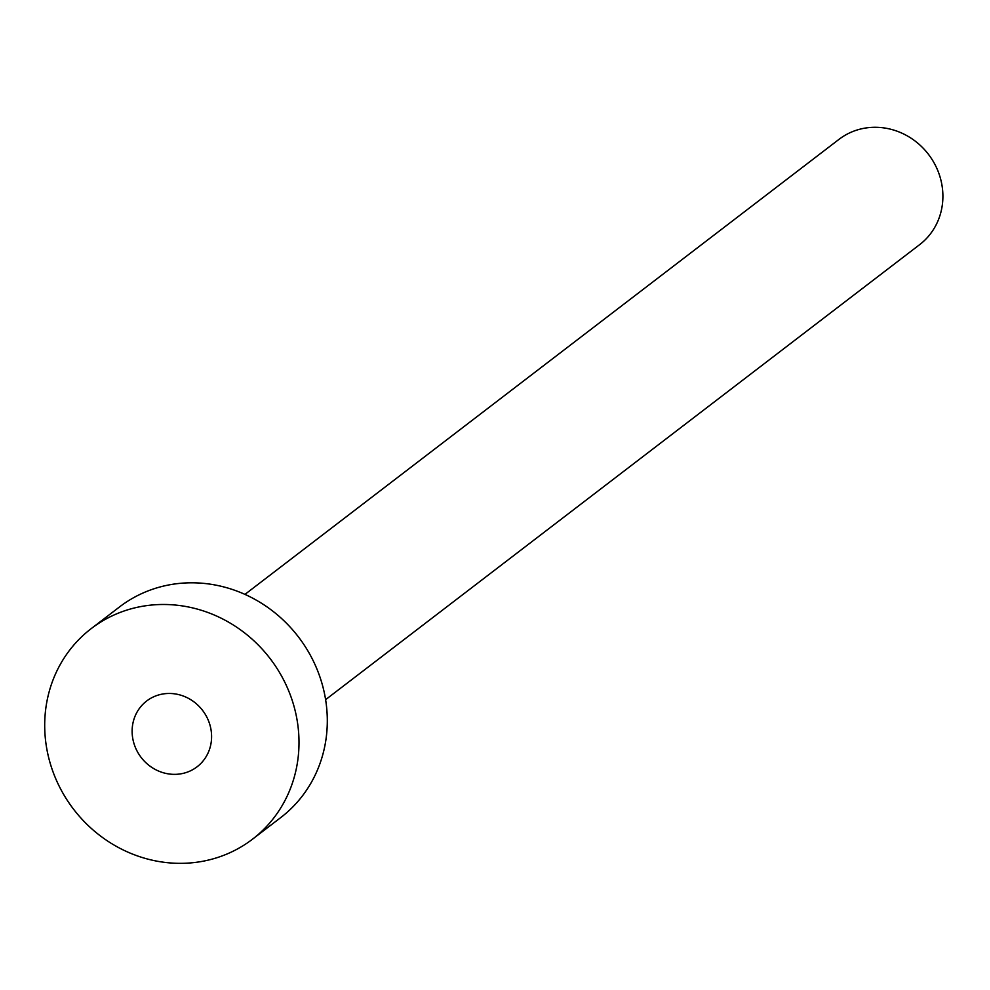 <?xml version="1.0" encoding="UTF-8"?>
<svg xmlns="http://www.w3.org/2000/svg" width="990" height="990" viewBox="0 0 990 990"><rect width="100%" height="100%" fill="white"/><g stroke="black" fill="none" stroke-linecap="round" stroke-linejoin="round"><path stroke-width="1.49" d="M134.306 744.567A41.444 38.697 -127.5 0 0 197.06 766.817A41.444 38.697 -127.5 0 0 209.41 723.257A41.444 38.697 -127.5 0 0 146.656 701.007A41.444 38.697 -127.5 0 0 134.306 744.567M244.951 594.384L839 139.355A66.318 61.912 52.5 0 1 939.411 174.945A66.318 61.912 52.5 0 1 919.648 244.641L325.599 699.67M91.204 628.625L119.505 606.944A132.623 123.812 52.5 0 1 320.327 678.15A132.623 123.812 52.5 0 1 280.801 817.53L252.5 839.198A132.623 123.812 52.5 0 1 51.678 768.005A132.623 123.812 52.5 0 1 91.204 628.625A132.623 123.812 52.5 0 1 292.025 699.831A132.623 123.812 52.5 0 1 252.5 839.198"/></g></svg>
